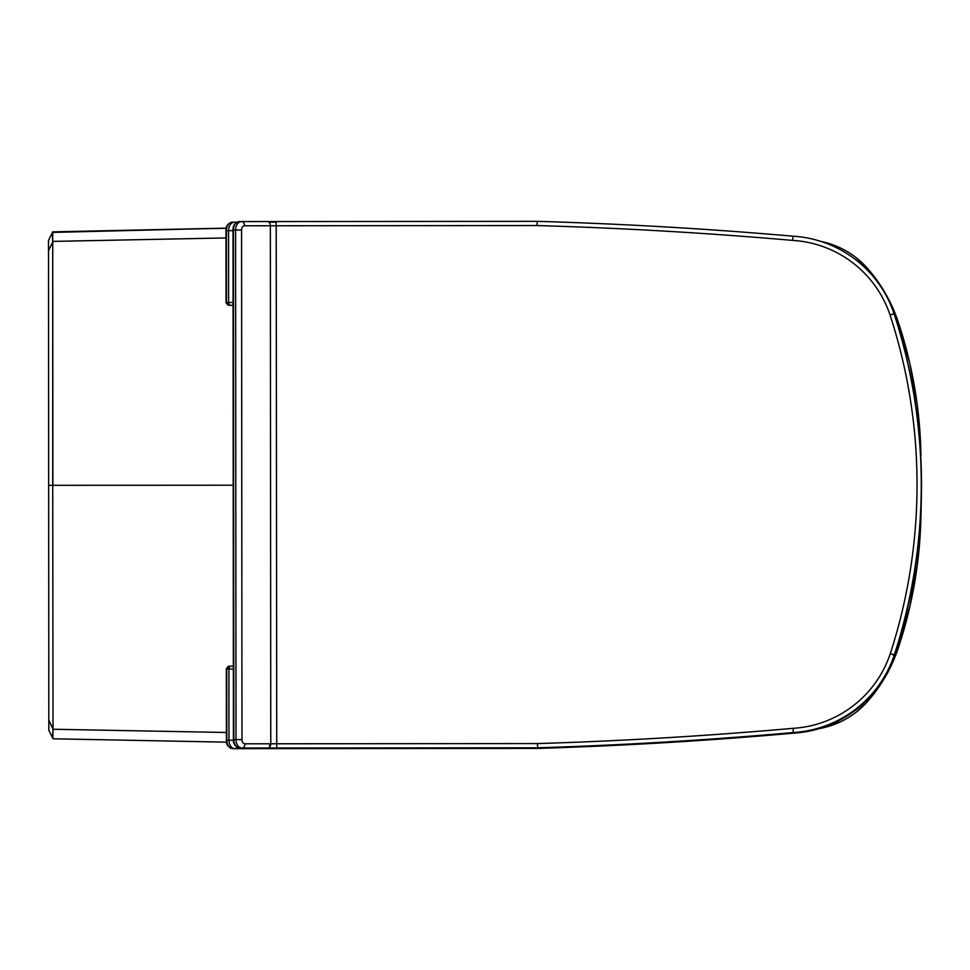 <?xml version="1.0" encoding="UTF-8"?>
<svg xmlns="http://www.w3.org/2000/svg" width="970" height="970" viewBox="0 0 970 970"><rect width="100%" height="100%" fill="white"/><g stroke="black" fill="none" stroke-linecap="round" stroke-linejoin="round"><path stroke-width="1.45" d="M52.307 232.897L52.719 242.039L48.512 250.575L48.5 240.608M233.212 485.206L52.877 485.315L52.719 241.481M53.023 728.603L52.732 485.315L53.023 729.149L48.803 720.067L48.803 730.046M52.622 737.734L53.023 729.149M53.035 730.155L52.804 738.328L48.803 730.252L53.035 738.788L226.543 742.159M840.287 721.898L819.032 728.652A84.463 84.463 -56.4 0 0 867.883 701.104A154.848 154.848 -54.2 0 0 898.256 648.081A443.411 443.411 -47.7 0 0 920.688 524.188A1055.796 1055.796 91.7 0 0 921.294 500.302L920.688 524.139A446.164 446.103 -95 0 1 920.651 525.182L919.148 548.28M847.428 718.115L846.58 718.612M865.446 703.771L856.073 712.222M852.812 714.635L848.289 717.594M883.403 679.994L867.883 701.104M897.771 649.488L893.14 661.37M887.756 672.404L885.416 676.599M917.135 566.262L909.993 606.056L898.269 648.045M52.719 242.039L52.732 485.315L48.658 485.327L48.803 720.067M52.441 232.424L226.252 228.132L52.719 231.854L52.719 240.487M839.984 247.75L821.056 241.481A84.463 84.463 56.3 0 1 867.604 268.52A154.848 154.848 54.1 0 1 898.05 321.507A443.411 443.411 47.6 0 1 920.639 445.363L920.979 455.682M52.489 232.303L48.5 240.39L52.489 232.303M52.719 231.854L226.228 228.265M865.167 265.865L855.795 257.414M852.521 255.001L847.998 252.054M847.137 251.533L846.289 251.036M897.565 320.088L892.909 308.23M887.526 297.196L885.186 293.001M883.161 289.606L867.604 268.52M920.639 445.363A446.164 446.103 94.9 0 0 920.603 444.381L919.063 421.271M917.026 403.29L909.836 363.52L898.062 321.543M48.658 485.327L48.512 250.575M537.55 746.391L537.562 747.797L239.808 748.04L537.562 747.797A4436.453 4436.453 -0 0 0 793.339 732.544A4436.453 4436.453 180 0 1 537.562 747.797L537.501 743.578L244.961 743.808A4.22 2.983 -90 0 1 241.979 739.589L241.566 230.023A4.22 2.983 -90 0 1 244.549 225.792L537.089 225.561L537.15 221.342L239.384 221.572A8.451 5.978 -90 0 0 233.418 230.023L233.006 230.023C232.812 225.525 234.934 222.712 239.384 221.572L241.554 221.572A4.22 2.983 90 0 1 244.549 225.792M537.125 222.748L537.15 221.342A4436.453 4436.453 -0 0 1 792.939 236.183L792.623 240.402A109.598 109.598 180 0 1 890.048 315.007L894.061 313.686A551.093 551.093 180 0 1 894.328 654.883A113.817 113.817 180 0 1 793.339 732.544A113.817 113.817 -0 0 0 894.328 654.883A551.093 551.093 -0 0 0 894.061 313.686A113.817 113.817 -0 0 0 792.939 236.183M276.207 221.548L276.741 748.015L537.562 747.797M892.994 654.447L890.314 653.562A109.598 109.598 180 0 1 793.011 728.337L793.339 732.544M537.78 747.009L537.804 748.416L232.776 748.658A8.451 5.978 -90 0 1 226.798 740.219L226.737 669.009L228.908 669.009L228.956 740.219L226.386 740.219L226.325 669.009L229.647 666.196L230.896 666.196A2.813 1.988 90 0 0 228.908 669.009L233.358 669.009M228.508 305.162L226.034 302.494C227.465 304.835 228.593 305.768 229.429 305.308L233.067 305.295L229.429 305.308M233.358 666.281A2.813 1.988 90 0 0 232.885 666.196L230.896 666.196M893.224 655.065L894.57 655.502A113.817 113.817 180 0 1 793.569 733.162A4436.453 4436.453 180 0 1 537.804 748.416A4436.453 4436.453 -0 0 0 793.569 733.162A113.817 113.817 -0 0 0 894.57 655.502A551.093 551.093 -0 0 0 894.291 314.304A551.093 551.093 180 0 1 894.57 655.502L894.17 655.368M269.175 222.166L276.317 222.166M269.587 748.634L537.804 748.416L537.792 747.797M793.521 732.532L793.569 733.162M236.983 222.191L232.351 222.203A8.451 5.978 -90 0 0 226.386 230.654L225.974 230.654C225.767 226.143 227.901 223.33 232.351 222.203L234.522 222.191A4.22 2.983 90 0 1 236.062 222.797M894.255 314.304L894.291 314.304A113.817 113.817 -0 0 0 892.509 309.345M52.732 241.397L225.974 237.941M53.035 729.246L226.374 732.483M892.715 314.122L894.061 313.686M265.683 748.015L276.632 748.015M239.808 748.04L239.808 748.04A8.451 5.978 -90 0 1 233.831 739.601L233.418 739.601C233.224 744.099 235.358 746.912 239.808 748.04M233.831 739.601L233.418 230.023L235.589 230.023L236.001 739.601L233.831 739.601M241.979 739.589L236.001 739.601A8.451 5.978 90 0 0 241.979 748.04L276.741 748.015M793.011 728.337A4432.233 4432.233 180 0 1 537.501 743.578M276.317 221.548L267.356 221.56A4.22 2.983 90 0 1 270.351 225.78L270.763 743.796A4.22 2.983 -90 0 1 267.781 748.015M241.554 221.572L241.554 221.572A8.451 5.978 90 0 0 235.589 230.023L241.566 230.023M241.979 748.04A4.22 2.983 -90 0 0 244.961 743.808M537.089 225.561A4432.233 4432.233 180 0 1 792.623 240.402M890.048 315.007A546.874 546.874 180 0 1 890.314 653.562M230.605 305.308A2.813 1.988 -90 0 1 228.617 302.482L226.446 302.494L226.386 230.654L228.556 230.642L228.617 302.482L233.067 302.482M234.522 222.191L234.522 222.191A8.451 5.978 90 0 0 228.556 230.642L233.006 230.642M537.804 748.416L234.946 748.658A8.451 5.978 90 0 1 228.956 740.219L233.43 740.219M234.946 748.658A4.22 2.983 -90 0 0 237.141 747.288M260.736 748.634A4.22 2.983 -90 0 0 262.288 748.028M269.696 748.634L269.696 744.414M233.418 739.601L233.006 230.023M226.325 669.009C227.841 666.657 228.968 665.723 229.72 666.196M226.034 302.494L225.974 230.654M226.386 740.219C226.192 744.717 228.314 747.53 232.776 748.658"/></g></svg>
